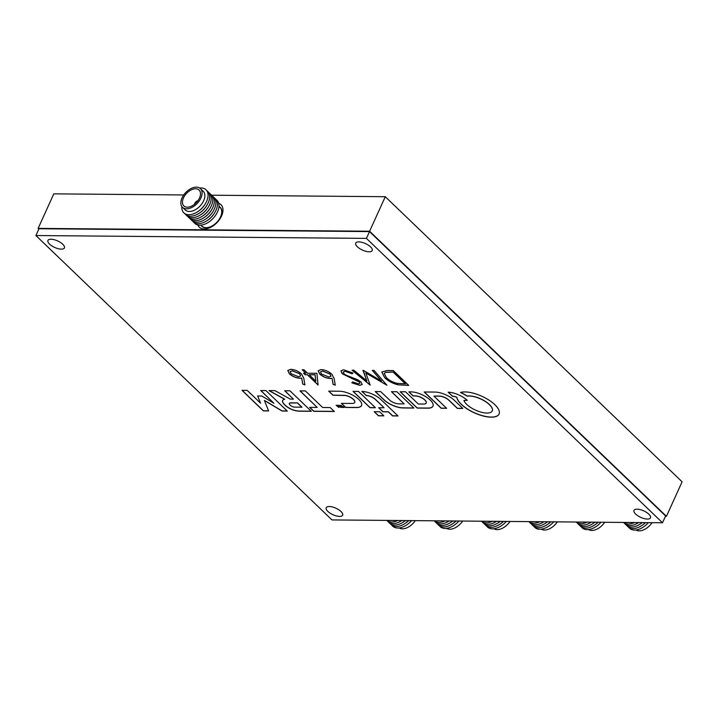 <?xml version="1.0" encoding="UTF-8"?>
<svg xmlns="http://www.w3.org/2000/svg" width="718" height="718" viewBox="0 0 718 718"><rect width="100%" height="100%" fill="white"/><g stroke="black" fill="none" stroke-linecap="round" stroke-linejoin="round"><path stroke-width="1.08" d="M197.899 224.967A15.608 9.54 -46.2 0 0 208.633 228.189A15.608 9.54 -46.2 0 0 221.539 216.037A15.608 9.54 -46.2 0 0 222.347 213.91A15.608 9.54 -46.2 0 0 218.694 203.311M665.433 516.323L666.439 516.332L682.1 481.805L385.288 196.705L211.577 195.206M666.439 516.332L369.617 231.232L385.288 196.705M183.718 194.964L53.805 193.851L38.135 228.387L38.844 229.06M369.617 231.232L38.135 228.387M182.498 207.322L185.271 209.979A12.951 7.916 -46.2 0 0 203.679 200.726A12.951 7.916 -46.2 0 0 203.212 191.302L200.439 188.637A12.951 7.916 -46.2 0 0 182.04 197.899A12.951 7.916 -46.2 0 0 182.498 207.322A12.951 7.916 -46.2 0 0 200.905 198.06A12.951 7.916 -46.2 0 0 200.439 188.637M181.851 206.56A15.993 9.783 -46.2 0 0 191.383 214.449A15.993 9.783 -46.2 0 0 206.604 201.435A15.993 9.783 -46.2 0 0 199.658 188.026M198.087 211.442A13.786 8.428 -46.2 0 0 205.186 204.056M184.723 213.542A15.993 9.783 -46.2 0 0 196.355 214.808A15.993 9.783 -46.2 0 0 208.166 202.925A15.993 9.783 -46.2 0 0 206.748 190.611M199.649 212.941A13.786 8.428 -46.2 0 0 206.748 205.545M186.285 215.041A15.993 9.783 -46.2 0 0 197.917 216.306A15.993 9.783 -46.2 0 0 209.728 204.424A15.993 9.783 -46.2 0 0 208.31 192.11M201.211 214.44A13.786 8.428 -46.2 0 0 208.31 207.044M187.838 216.54A15.993 9.783 -46.2 0 0 199.478 217.805A15.993 9.783 -46.2 0 0 211.28 205.922A15.993 9.783 -46.2 0 0 209.862 193.609M202.763 215.938A13.786 8.428 -46.2 0 0 209.862 208.543M189.399 218.03A15.993 9.783 -46.2 0 0 201.031 219.304A15.993 9.783 -46.2 0 0 212.842 207.421A15.993 9.783 -46.2 0 0 211.424 195.108M204.325 217.428A13.786 8.428 -46.2 0 0 211.424 210.042M190.961 219.528A15.993 9.783 -46.2 0 0 202.593 220.794A15.993 9.783 -46.2 0 0 214.395 208.911A15.993 9.783 -46.2 0 0 212.986 196.597M205.878 218.927A13.786 8.428 -46.2 0 0 212.986 211.541M192.514 221.027A15.993 9.783 -46.2 0 0 204.145 222.293A15.993 9.783 -46.2 0 0 215.956 210.41A15.993 9.783 -46.2 0 0 214.538 198.096M207.439 220.426A13.786 8.428 -46.2 0 0 214.538 213.031M194.075 222.526A15.993 9.783 -46.2 0 0 205.707 223.792A15.993 9.783 -46.2 0 0 217.518 211.909A15.993 9.783 -46.2 0 0 216.1 199.595M200.968 225.129L202.054 226.179A13.005 7.952 -46.2 0 0 220.534 216.881A13.005 7.952 -46.2 0 0 220.067 207.421L218.981 206.371M201.058 225.219A13.202 8.069 -46.2 0 0 201.92 226.314A13.202 8.069 -46.2 0 0 220.668 216.881A13.202 8.069 -46.2 0 0 220.202 207.278A13.202 8.069 -46.2 0 0 219.071 206.461M199.478 198.051A11.003 6.722 -46.2 0 0 199.092 190.046A11.003 6.722 -46.2 0 0 183.458 197.908A11.003 6.722 -46.2 0 0 183.853 205.913A11.003 6.722 -46.2 0 0 199.478 198.051M197.926 200.717A3.249 1.992 -46.2 0 0 194.461 204.325M197.253 201.596A2.342 1.427 -46.2 0 0 195.314 203.616M415.291 520.64A12.951 7.916 133.8 0 1 399.109 527.936M411.602 520.613A15.993 9.783 133.8 0 1 392.019 525.352M408.757 520.586A13.786 8.428 133.8 0 1 405.383 523.251M408.632 520.586A15.993 9.783 133.8 0 1 390.466 523.853M405.517 520.559A13.786 8.428 133.8 0 1 403.83 521.753M405.428 520.559A15.993 9.783 133.8 0 1 388.905 522.354M401.865 520.532A15.993 9.783 133.8 0 1 387.343 520.855M397.718 520.496A15.993 9.783 133.8 0 1 386.733 520.397M391.427 520.442A15.993 9.783 133.8 0 1 388.573 520.415M462.643 521.053A12.951 7.916 133.8 0 1 446.47 528.34M458.955 521.017A15.993 9.783 133.8 0 1 439.371 525.755M456.109 520.999A13.786 8.428 133.8 0 1 452.744 523.655M455.993 520.99A15.993 9.783 133.8 0 1 437.818 524.257M452.87 520.963A13.786 8.428 133.8 0 1 451.182 522.157M452.78 520.963A15.993 9.783 133.8 0 1 436.257 522.767M449.217 520.936A15.993 9.783 133.8 0 1 434.704 521.268M445.07 520.9A15.993 9.783 133.8 0 1 434.094 520.801M438.779 520.846A15.993 9.783 133.8 0 1 435.925 520.819M557.347 521.869A12.951 7.916 133.8 0 1 541.175 529.157M553.668 521.833A15.993 9.783 133.8 0 1 534.084 526.572M550.823 521.806A13.786 8.428 133.8 0 1 547.448 524.472M550.697 521.806A15.993 9.783 133.8 0 1 532.523 525.073M547.574 521.78A13.786 8.428 133.8 0 1 545.886 522.973M547.484 521.78A15.993 9.783 133.8 0 1 530.97 523.575M543.93 521.753A15.993 9.783 133.8 0 1 529.408 522.085M539.774 521.717A15.993 9.783 133.8 0 1 528.798 521.618M533.492 521.663A15.993 9.783 133.8 0 1 530.629 521.636M509.995 521.456A12.951 7.916 133.8 0 1 493.822 528.753M506.307 521.43A15.993 9.783 133.8 0 1 486.732 526.159M503.471 521.403A13.786 8.428 133.8 0 1 500.096 524.068M503.345 521.403A15.993 9.783 133.8 0 1 485.171 524.67M500.222 521.376A13.786 8.428 133.8 0 1 498.534 522.569M500.132 521.376A15.993 9.783 133.8 0 1 483.609 523.171M496.578 521.34A15.993 9.783 133.8 0 1 482.056 521.672M492.422 521.304A15.993 9.783 133.8 0 1 481.446 521.214M486.131 521.25A15.993 9.783 133.8 0 1 483.277 521.232M604.709 522.273A12.951 7.916 133.8 0 1 588.527 529.561M601.02 522.237A15.993 9.783 133.8 0 1 581.436 526.976M598.175 522.219A13.786 8.428 133.8 0 1 594.8 524.876M598.049 522.219A15.993 9.783 133.8 0 1 579.884 525.486M594.935 522.192A13.786 8.428 133.8 0 1 593.247 523.386M594.845 522.192A15.993 9.783 133.8 0 1 578.322 523.987M591.282 522.157A15.993 9.783 133.8 0 1 576.76 522.489M587.136 522.121A15.993 9.783 133.8 0 1 576.15 522.031M580.844 522.067A15.993 9.783 133.8 0 1 577.99 522.04M652.061 522.677A12.951 7.916 133.8 0 1 635.888 529.974M648.372 522.65A15.993 9.783 133.8 0 1 628.788 527.389M645.527 522.623A13.786 8.428 133.8 0 1 642.161 525.289M645.41 522.623A15.993 9.783 133.8 0 1 627.236 525.89M642.287 522.596A13.786 8.428 133.8 0 1 640.6 523.79M642.197 522.596A15.993 9.783 133.8 0 1 625.674 524.391M638.634 522.569A15.993 9.783 133.8 0 1 624.121 522.892M634.488 522.533A15.993 9.783 133.8 0 1 623.511 522.435M628.196 522.48A15.993 9.783 133.8 0 1 625.342 522.453M270.641 390.601L270.641 390.601A87.327 34.545 -155.6 0 0 269.726 390.601A323.827 128.109 -155.6 0 0 269.017 390.601L271.341 391.92A1068.725 422.794 -155.6 0 0 273.872 393.32A2086.355 825.386 -155.6 0 0 276.87 394.981A4996.149 1976.537 24.4 0 1 279.858 396.632A2527.683 999.986 24.4 0 1 282.389 398.023L284.454 399.343A41.913 16.577 -155.6 0 0 284.059 399.477A25.588 10.124 -155.6 0 0 283.664 399.63A8.32 3.294 -155.6 0 0 283.395 399.755A9.163 3.626 -155.6 0 0 282.865 400.177A9.729 3.85 -155.6 0 0 282.623 400.554A9.729 3.85 -155.6 0 0 282.551 400.734A9.801 3.877 -155.6 0 0 282.488 401.389A9.478 3.752 -155.6 0 0 282.659 402.125A9.271 3.671 -155.6 0 0 283.08 402.933A12.897 5.107 -155.6 0 0 283.772 403.866A14.073 5.573 -155.6 0 0 284.687 404.853A14.62 5.789 -155.6 0 0 285.782 405.858A12.305 4.873 -155.6 0 0 288.582 407.887A8.993 3.554 -155.6 0 0 291.679 409.475A9.469 3.743 -155.6 0 0 294.99 410.57A14.539 5.753 -155.6 0 0 298.374 411.136A6.435 2.549 -155.6 0 0 298.85 411.154A459.385 181.744 -155.6 0 0 300.393 411.181A432.469 171.09 -155.6 0 0 302.422 411.208A1379.063 545.572 -155.6 0 0 305.141 411.234L311.307 411.288L289.928 390.78L284.705 390.736L293.42 399.145L290.269 399.109L274.976 390.655L271.969 390.619A371.161 146.831 -155.6 0 0 270.641 390.601M264.565 400.447L267.141 402.125A3448.778 1364.38 24.4 0 1 269.977 403.821A6659.037 2634.396 24.4 0 1 273.316 405.814L281.994 411.019L287.272 411.082L265.902 390.556L260.724 390.529L273.908 403.256L261.81 396.013L257.627 395.95L260.553 403.184L247.207 390.395L242.029 390.368L263.344 410.875L268.622 410.92L266.513 405.715A2138.94 846.19 24.4 0 1 265.534 403.283A386.607 152.952 24.4 0 1 264.924 401.739A1816.971 718.817 24.4 0 1 264.466 400.563L267.195 402.017A3448.778 1364.38 24.4 0 1 270.022 403.713A6659.037 2634.396 24.4 0 1 273.361 405.706L282.048 410.911L287.155 410.974M410.184 391.849A27.239 10.779 -155.6 0 0 409.834 391.849L408.856 391.849L413.065 395.923L414.528 395.959A63.552 25.139 24.4 0 1 415.192 395.977A25.57 10.115 24.4 0 1 415.731 396.004A16.864 6.668 24.4 0 1 416.153 396.031A2.657 1.05 24.4 0 1 416.422 396.067A8.194 3.24 24.4 0 1 418.217 396.462A7.252 2.872 24.4 0 1 420.039 397.09A7.153 2.827 24.4 0 1 421.807 397.925A7.727 3.06 24.4 0 1 423.44 398.93A4.927 1.948 24.4 0 1 423.97 399.325A10.914 4.317 24.4 0 1 424.544 399.818A11.048 4.371 24.4 0 1 425.065 400.312A5.582 2.208 24.4 0 1 425.451 400.725A7.216 2.854 24.4 0 1 426.133 401.838A7.261 2.872 24.4 0 1 426.259 402.789A7.476 2.953 24.4 0 1 426.178 403.049A7.476 2.953 24.4 0 1 425.801 403.516A8.095 3.204 24.4 0 1 424.796 403.965A3.599 1.427 24.4 0 1 424.482 404.019A8.903 3.527 24.4 0 1 424.042 404.037A36.663 14.504 24.4 0 1 423.261 404.046A885.581 350.348 24.4 0 1 421.367 404.046L418.307 404.037L405.562 391.795L400.159 391.777L417.122 408.066L422.785 408.12A949.061 375.46 -155.6 0 0 424.984 408.138A571.573 226.125 -155.6 0 0 426.923 408.147A1023.042 404.728 -155.6 0 0 428.556 408.156A6.058 2.396 -155.6 0 0 428.915 408.147A14.692 5.807 -155.6 0 0 431.778 407.411A15.096 5.968 -155.6 0 0 432.981 406.155A15.096 5.968 -155.6 0 0 433.125 405.751A15.006 5.941 -155.6 0 0 432.792 403.399A14.396 5.699 -155.6 0 0 430.827 400.653A15.482 6.13 -155.6 0 0 428.305 398.436A14.746 5.834 -155.6 0 0 425.182 396.354A14.656 5.798 -155.6 0 0 421.654 394.55A15.114 5.977 -155.6 0 0 417.93 393.132A14.656 5.798 -155.6 0 0 415.839 392.54A13.857 5.484 -155.6 0 0 413.864 392.136A16.101 6.372 -155.6 0 0 411.908 391.911A27.239 10.779 -155.6 0 0 410.184 391.849M338.241 405.697L338.205 405.796A193.474 76.539 24.4 0 1 338.573 406.038A34.32 13.579 24.4 0 1 338.968 406.298A66.837 26.44 24.4 0 1 339.434 406.603L341.005 407.429A4.838 1.912 -155.6 0 0 341.176 407.429L341.31 407.339A137.829 54.523 -155.6 0 0 340.996 407.034A52.369 20.714 -155.6 0 0 340.637 406.684A93.232 36.887 -155.6 0 0 340.206 406.28L339.102 405.239L340.054 406.684L337.361 405.194L338.232 406.72L336.096 405.212L338.734 407.402A1.804 0.718 -155.6 0 0 338.986 407.402L339.049 407.339A1.301 0.512 -155.6 0 0 338.986 407.187A212.322 83.997 -155.6 0 0 338.573 406.469A46.67 18.462 24.4 0 1 338.42 406.217A24.026 9.505 24.4 0 1 338.295 405.993A113.3 44.821 24.4 0 1 338.196 405.805L338.277 405.697A193.474 76.539 24.4 0 1 338.627 405.93A34.32 13.579 24.4 0 1 339.022 406.191A66.837 26.44 24.4 0 1 339.488 406.496L341.059 407.312A4.838 1.912 -155.6 0 0 341.229 407.321L341.292 407.321M464.995 391.938A24.986 9.89 -155.6 0 0 464.851 391.938A25.399 10.043 -155.6 0 0 463.182 391.992A22.177 8.778 -155.6 0 0 461.71 392.172A12.592 4.981 -155.6 0 0 461.441 392.225A51.947 20.553 -155.6 0 0 461.055 392.315A56.946 22.527 -155.6 0 0 460.696 392.405A5.87 2.325 -155.6 0 0 460.498 392.468A2.127 0.844 -155.6 0 0 460.678 392.584A3.428 1.355 -155.6 0 0 460.929 392.71A13.121 5.188 -155.6 0 0 461.279 392.881A17.483 6.92 24.4 0 1 462.589 393.536A27.329 10.815 24.4 0 1 464.025 394.308A27.167 10.752 24.4 0 1 465.417 395.097A16.738 6.624 24.4 0 1 466.601 395.824A16.29 6.444 -155.6 0 0 466.79 395.941A10.115 4.003 -155.6 0 0 466.96 396.04A15.051 5.95 -155.6 0 0 467.095 396.13L467.176 396.156A5.995 2.369 -155.6 0 0 467.301 396.156A4.146 1.642 -155.6 0 0 467.436 396.139A7.306 2.89 -155.6 0 0 467.589 396.121A5.116 2.019 24.4 0 1 467.804 396.103A22.94 9.074 24.4 0 1 468.118 396.076A25.615 10.133 24.4 0 1 468.486 396.058A21.845 8.643 24.4 0 1 468.836 396.049A15.76 6.238 24.4 0 1 469.312 396.04A15.76 6.238 24.4 0 1 470.236 396.076A14.593 5.771 24.4 0 1 471.726 396.237A14.746 5.834 24.4 0 1 473.324 396.515A16.541 6.543 24.4 0 1 475.038 396.928A17.77 7.027 24.4 0 1 476.196 397.26A13.48 5.331 24.4 0 1 477.29 397.619A13.525 5.349 24.4 0 1 478.394 398.023A17.995 7.117 24.4 0 1 479.57 398.499A15.913 6.3 24.4 0 1 481.94 399.576A15.258 6.04 24.4 0 1 484.183 400.788A15.32 6.058 24.4 0 1 486.257 402.107A16.209 6.408 24.4 0 1 488.132 403.516A10.761 4.254 24.4 0 1 488.868 404.153A22.985 9.092 24.4 0 1 489.667 404.925A22.832 9.038 24.4 0 1 490.412 405.688A9.935 3.931 24.4 0 1 490.924 406.307A16.9 6.686 24.4 0 1 491.74 407.528A15.518 6.139 24.4 0 1 492.252 408.668A15.266 6.04 24.4 0 1 492.458 409.709A15.679 6.202 24.4 0 1 492.36 410.642A15.554 6.157 24.4 0 1 492.243 410.965A15.554 6.157 24.4 0 1 491.498 411.917A15.446 6.112 24.4 0 1 489.82 412.733A15.518 6.139 24.4 0 1 487.414 413.056A15.85 6.274 24.4 0 1 484.426 412.859A14.961 5.923 24.4 0 1 481.796 412.338A15.706 6.211 24.4 0 1 478.987 411.513A15.859 6.274 24.4 0 1 476.133 410.4A15.661 6.193 24.4 0 1 473.359 409.072A11.102 4.389 24.4 0 1 472.597 408.65A19.853 7.853 24.4 0 1 471.726 408.138A20.337 8.042 24.4 0 1 470.873 407.609A13.301 5.259 24.4 0 1 470.128 407.124A15.392 6.085 24.4 0 1 468.028 405.562A15.518 6.139 24.4 0 1 466.278 403.956A15.581 6.166 24.4 0 1 464.95 402.376A15.661 6.193 24.4 0 1 464.088 400.859L463.909 400.438L467.068 400.195A6.39 2.531 -155.6 0 0 466.7 399.854A20.068 7.934 -155.6 0 0 466.161 399.405A21.154 8.374 -155.6 0 0 465.569 398.93A12.718 5.035 -155.6 0 0 465.022 398.517A15.159 5.995 -155.6 0 0 462.491 396.848A14.755 5.843 -155.6 0 0 459.691 395.34A14.737 5.834 -155.6 0 0 456.738 394.083A15.069 5.959 -155.6 0 0 453.767 393.105A15.742 6.229 -155.6 0 0 452.376 392.746A13.768 5.448 -155.6 0 0 451.075 392.486A14.611 5.78 -155.6 0 0 449.8 392.306A20.382 8.06 -155.6 0 0 448.481 392.19L452.43 396.291A19 7.521 -155.6 0 0 452.546 396.3L452.726 396.318A149.075 58.975 -155.6 0 0 452.941 396.336A151.767 60.043 -155.6 0 0 453.157 396.354A5.798 2.298 24.4 0 1 453.911 396.462A8.472 3.348 24.4 0 1 454.781 396.65A8.23 3.258 24.4 0 1 455.67 396.901A4.775 1.894 24.4 0 1 456.46 397.171L456.881 397.601A22.644 8.957 -155.6 0 0 457.734 399.908A23.129 9.146 -155.6 0 0 459.457 402.421A23.191 9.172 -155.6 0 0 461.988 405.024A22.949 9.083 -155.6 0 0 465.192 407.6A21.854 8.643 -155.6 0 0 467.023 408.856A23.936 9.469 -155.6 0 0 469.016 410.095A24.098 9.531 -155.6 0 0 471.125 411.27A22.599 8.939 -155.6 0 0 473.27 412.356A16.065 6.354 -155.6 0 0 474.221 412.796A34.231 13.543 -155.6 0 0 475.37 413.299A34.168 13.516 -155.6 0 0 476.528 413.783A15.697 6.211 -155.6 0 0 477.488 414.169A23.927 9.469 -155.6 0 0 480.593 415.255A22.886 9.056 -155.6 0 0 483.609 416.108A22.788 9.011 -155.6 0 0 486.499 416.718A23.443 9.28 -155.6 0 0 489.245 417.077A13.4 5.304 -155.6 0 0 490.107 417.131A46.41 18.363 -155.6 0 0 491.247 417.158A46.419 18.363 -155.6 0 0 492.36 417.149A12.834 5.08 -155.6 0 0 493.113 417.113A23.622 9.343 -155.6 0 0 495.366 416.727A22.752 9.002 -155.6 0 0 497.143 416.027A22.707 8.984 -155.6 0 0 498.418 415.031A23.407 9.262 -155.6 0 0 499.046 414.071A23.407 9.262 -155.6 0 0 499.181 413.756A23.559 9.325 -155.6 0 0 499.387 412.123A22.868 9.047 -155.6 0 0 498.956 410.283A22.77 9.011 -155.6 0 0 497.906 408.273A23.102 9.137 -155.6 0 0 496.264 406.146A15.338 6.067 -155.6 0 0 495.671 405.499A38.646 15.293 -155.6 0 0 494.846 404.692A38.539 15.249 -155.6 0 0 493.984 403.884A14.557 5.762 -155.6 0 0 493.266 403.256A23.631 9.352 -155.6 0 0 490.538 401.165A22.563 8.93 -155.6 0 0 487.486 399.19A22.563 8.93 -155.6 0 0 484.165 397.368A23.622 9.343 -155.6 0 0 480.647 395.726A24.995 9.89 -155.6 0 0 478.87 395.008A21.863 8.652 -155.6 0 0 477.156 394.37A21.648 8.562 -155.6 0 0 475.451 393.805A23.891 9.451 -155.6 0 0 473.718 393.293A27.679 10.949 -155.6 0 0 472.3 392.925A20.903 8.266 -155.6 0 0 471.008 392.629A20.526 8.122 -155.6 0 0 469.751 392.396A25.597 10.124 -155.6 0 0 468.459 392.19A20.31 8.033 -155.6 0 0 466.646 392.001A24.986 9.89 -155.6 0 0 464.995 391.938M460.633 392.423A2.127 0.844 -155.6 0 0 460.723 392.477A3.428 1.355 -155.6 0 0 460.974 392.602A13.121 5.188 -155.6 0 0 461.333 392.773A17.483 6.92 24.4 0 1 462.643 393.428A27.329 10.815 24.4 0 1 464.07 394.191A27.167 10.752 24.4 0 1 465.461 394.99A16.738 6.624 24.4 0 1 466.655 395.717A16.29 6.444 -155.6 0 0 466.844 395.833A10.115 4.003 -155.6 0 0 467.005 395.932A15.051 5.95 -155.6 0 0 467.149 396.022L467.23 396.049A5.995 2.369 -155.6 0 0 467.346 396.049A4.146 1.642 -155.6 0 0 467.49 396.031A7.306 2.89 -155.6 0 0 467.642 396.013A5.116 2.019 24.4 0 1 467.849 395.995A22.94 9.074 24.4 0 1 468.172 395.968A25.615 10.133 24.4 0 1 468.531 395.95A21.845 8.643 24.4 0 1 468.89 395.941A15.76 6.238 24.4 0 1 469.357 395.932A15.76 6.238 24.4 0 1 470.29 395.968A14.593 5.771 24.4 0 1 471.78 396.13A14.746 5.834 24.4 0 1 473.377 396.408A16.541 6.543 24.4 0 1 475.092 396.821A17.77 7.027 24.4 0 1 476.249 397.153A13.48 5.331 24.4 0 1 477.344 397.512A13.525 5.349 24.4 0 1 478.439 397.916A17.995 7.117 24.4 0 1 479.624 398.391A15.913 6.3 24.4 0 1 481.993 399.468A15.258 6.04 24.4 0 1 484.228 400.68A15.32 6.058 24.4 0 1 486.301 401.999A16.209 6.408 24.4 0 1 488.177 403.399A10.761 4.254 24.4 0 1 488.913 404.046A22.985 9.092 24.4 0 1 489.721 404.817A22.832 9.038 24.4 0 1 490.457 405.58A9.935 3.931 24.4 0 1 490.977 406.2A16.9 6.686 24.4 0 1 491.794 407.42A15.518 6.139 24.4 0 1 492.306 408.56A15.266 6.04 24.4 0 1 492.512 409.601A15.679 6.202 24.4 0 1 492.413 410.534A15.554 6.157 24.4 0 1 492.288 410.858A15.554 6.157 24.4 0 1 492.261 410.911M61.326 249.146A9.038 3.572 -155.6 0 0 64.396 247.925A9.038 3.572 -155.6 0 0 60.483 242.478A9.038 3.572 -155.6 0 0 51.014 239.238A9.038 3.572 -155.6 0 0 47.935 240.458A9.038 3.572 -155.6 0 0 51.858 245.906A9.038 3.572 -155.6 0 0 61.326 249.146M647.394 519.069A9.038 3.572 -155.6 0 0 650.472 517.857A9.038 3.572 -155.6 0 0 646.55 512.41A9.038 3.572 -155.6 0 0 637.081 509.17A9.038 3.572 -155.6 0 0 634.003 510.39A9.038 3.572 -155.6 0 0 637.925 515.829A9.038 3.572 -155.6 0 0 647.394 519.069M339.596 516.421A9.038 3.572 -155.6 0 0 342.666 515.201A9.038 3.572 -155.6 0 0 338.743 509.762A9.038 3.572 -155.6 0 0 329.275 506.513A9.038 3.572 -155.6 0 0 326.205 507.734A9.038 3.572 -155.6 0 0 330.118 513.182A9.038 3.572 -155.6 0 0 339.596 516.421M369.133 251.794A9.038 3.572 -155.6 0 0 372.202 250.573A9.038 3.572 -155.6 0 0 368.289 245.125A9.038 3.572 -155.6 0 0 358.812 241.885A9.038 3.572 -155.6 0 0 355.742 243.106A9.038 3.572 -155.6 0 0 359.655 248.554A9.038 3.572 -155.6 0 0 369.133 251.794M462.796 408.452L458.362 404.162A5052.71 1998.912 -155.6 0 0 454.234 400.204A12.52 4.954 -155.6 0 0 453.489 399.54A15.15 5.995 -155.6 0 0 449.791 396.892A14.737 5.834 -155.6 0 0 445.429 394.64A14.863 5.879 -155.6 0 0 440.834 392.997A15.643 6.193 -155.6 0 0 436.472 392.145A5.259 2.082 -155.6 0 0 435.979 392.109A155.573 61.551 -155.6 0 0 434.785 392.082A262.106 103.688 -155.6 0 0 432.99 392.055A1790.001 708.145 -155.6 0 0 430.055 392.028L424.194 391.983L441.157 408.273L446.614 408.318L433.923 396.103L436.975 396.148A617.929 244.461 24.4 0 1 438.68 396.174A50.17 19.844 24.4 0 1 439.569 396.201A16.379 6.48 24.4 0 1 440.125 396.228A3.312 1.31 24.4 0 1 440.52 396.273A7.593 3.007 24.4 0 1 442.315 396.677A7.736 3.06 24.4 0 1 444.209 397.35A7.539 2.98 24.4 0 1 446.031 398.221A6.794 2.692 24.4 0 1 447.619 399.226A5.852 2.316 24.4 0 1 448.247 399.72A19.377 7.665 24.4 0 1 449.001 400.393A78.576 31.089 24.4 0 1 450.222 401.541A1789.732 708.038 24.4 0 1 453.049 404.252L457.411 408.434L460.094 408.461A269.079 106.452 -155.6 0 0 461.127 408.461A139.795 55.304 -155.6 0 0 461.997 408.47A1014.552 401.371 -155.6 0 0 462.769 408.461L462.796 408.452M399.262 403.857A101.983 40.343 24.4 0 1 398.472 403.83A5.188 2.055 24.4 0 1 398.104 403.812A7.629 3.016 24.4 0 1 396.228 403.48A7.252 2.872 24.4 0 1 394.236 402.834A7.342 2.899 24.4 0 1 392.252 401.918A7.979 3.159 24.4 0 1 390.43 400.806L380.666 391.606L375.218 391.534L380.037 396.148A2916.758 1153.907 -155.6 0 0 383.565 399.513A44.381 17.555 -155.6 0 0 384.668 400.545A9.208 3.644 -155.6 0 0 385.431 401.191A13.75 5.439 -155.6 0 0 386.374 401.892A14.692 5.807 -155.6 0 0 389.686 403.947A15.15 5.995 -155.6 0 0 393.383 405.697A15.096 5.968 -155.6 0 0 397.162 407.016A14.441 5.717 -155.6 0 0 400.707 407.77A11.766 4.649 -155.6 0 0 401.703 407.878A24.511 9.693 -155.6 0 0 402.834 407.941A85.316 33.755 -155.6 0 0 404.593 407.977A1449.777 573.547 -155.6 0 0 408.327 408.012L413.882 408.057L396.874 391.723L391.418 391.678L404.153 403.911L401.407 403.884A215.221 85.146 24.4 0 1 400.258 403.875A113.462 44.884 24.4 0 1 399.262 403.857M375.379 407.68L372.884 405.257A3081.441 1219.056 -155.6 0 0 370.147 402.627A6012.855 2378.761 -155.6 0 0 366.907 399.522L358.453 391.418L353.005 391.346L370.012 407.68L372.714 407.707A433.753 171.602 -155.6 0 0 374.087 407.716A48.896 19.341 -155.6 0 0 374.85 407.716A64.324 25.444 -155.6 0 0 375.361 407.707L375.379 407.662M357.483 407.528A13.795 5.457 -155.6 0 0 359.153 407.259A15.275 6.04 -155.6 0 0 360.463 406.711A15.455 6.112 -155.6 0 0 361.342 405.894A14.62 5.789 -155.6 0 0 361.549 405.526A14.62 5.789 -155.6 0 0 361.737 404.853A14.082 5.573 -155.6 0 0 361.728 404.046A15.958 6.309 -155.6 0 0 361.486 403.13A15.814 6.256 -155.6 0 0 361.019 402.161A13.409 5.304 -155.6 0 0 360.373 401.183A16.173 6.399 -155.6 0 0 359.978 400.689A11.973 4.739 -155.6 0 0 359.574 400.24A12.933 5.116 -155.6 0 0 359.108 399.764A22.195 8.778 -155.6 0 0 358.533 399.217A17.115 6.776 -155.6 0 0 357.492 398.31A13.202 5.223 -155.6 0 0 356.415 397.476A13.095 5.179 -155.6 0 0 355.231 396.659A16.496 6.525 -155.6 0 0 353.893 395.833A17.519 6.929 -155.6 0 0 352.888 395.268A11.38 4.496 -155.6 0 0 351.964 394.774A12.125 4.802 -155.6 0 0 350.985 394.299A22.518 8.912 -155.6 0 0 349.828 393.787A15.563 6.157 -155.6 0 0 347.324 392.8A14.064 5.564 -155.6 0 0 344.9 392.055A14.189 5.618 -155.6 0 0 342.576 391.543A16.173 6.399 -155.6 0 0 340.35 391.283A10.806 4.272 -155.6 0 0 339.802 391.256A454.593 179.841 -155.6 0 0 338.286 391.229A426.178 168.595 -155.6 0 0 336.392 391.211A888.749 351.596 -155.6 0 0 334.13 391.184L328.682 391.139L332.955 395.241L345.205 395.483A8.589 3.402 24.4 0 1 346.991 395.905A7.081 2.8 24.4 0 1 348.751 396.533A6.974 2.755 24.4 0 1 350.447 397.359A8.078 3.195 24.4 0 1 352.044 398.355A5.385 2.127 24.4 0 1 352.556 398.741A9.684 3.832 24.4 0 1 353.094 399.19A9.693 3.832 24.4 0 1 353.588 399.648A5.421 2.145 24.4 0 1 353.947 400.043A7.458 2.953 24.4 0 1 354.71 401.29A7.395 2.926 24.4 0 1 354.764 402.331A7.404 2.926 24.4 0 1 354.719 402.439A7.404 2.926 24.4 0 1 354.109 403.067A7.467 2.953 24.4 0 1 352.816 403.417A5.502 2.172 24.4 0 1 352.421 403.435A325.532 128.782 24.4 0 1 351.093 403.444A331.106 130.99 24.4 0 1 349.316 403.435A1108.027 438.348 24.4 0 1 346.884 403.417L341.418 403.372L345.69 407.474L351.326 407.519A939.997 371.87 -155.6 0 0 353.516 407.528A575.522 227.687 -155.6 0 0 355.455 407.537A954.204 377.497 -155.6 0 0 357.088 407.537A7.252 2.872 -155.6 0 0 357.483 407.528L357.528 407.42A13.795 5.457 -155.6 0 0 359.197 407.151A15.275 6.04 -155.6 0 0 360.508 406.594A15.455 6.112 -155.6 0 0 361.396 405.787A14.62 5.789 -155.6 0 0 361.576 405.473M343.635 369.77L353.014 373.064L352.134 373.8L345.223 371.287L343.213 372.023L343.976 373.773L346.202 375.236L357.555 379.678L361.019 381.949L362.186 384.462L359.763 385.378L351.892 382.82L352.538 381.922L358.372 383.852L359.897 383.322L359.305 382.003L342.181 373.737L340.933 370.811L343.635 369.77M316.916 373.306L318.074 385.019L307.376 374.733L305.096 374.715L303.517 373.198L305.787 373.216L302.224 369.788L303.992 369.806L307.564 373.225L316.916 373.306M383.834 415.839L383.843 415.803A1014.552 401.371 -155.6 0 0 383.241 415.21A139.795 55.304 -155.6 0 0 382.568 414.555A269.079 106.452 -155.6 0 0 381.761 413.774L379.651 411.746L374.195 411.701L378.467 415.812L381.159 415.83A269.079 106.452 -155.6 0 0 382.191 415.839A139.795 55.304 -155.6 0 0 383.062 415.839A1014.552 401.371 -155.6 0 0 383.834 415.839L383.852 415.803M382.802 401.362A135.801 53.724 -155.6 0 0 380.854 399.522A21.603 8.544 -155.6 0 0 379.696 398.508A11.3 4.47 -155.6 0 0 378.601 397.655A15.311 6.058 -155.6 0 0 377.013 396.578A13.974 5.529 -155.6 0 0 375.334 395.582A14.207 5.618 -155.6 0 0 373.539 394.658A16.469 6.516 -155.6 0 0 371.619 393.796A15.473 6.121 -155.6 0 0 369.151 392.854A13.884 5.493 -155.6 0 0 366.772 392.154A14.423 5.708 -155.6 0 0 364.475 391.687A18.165 7.189 -155.6 0 0 362.213 391.445L366.171 395.546A4.703 1.858 -155.6 0 0 366.279 395.555A20.714 8.194 -155.6 0 0 366.431 395.573A23.066 9.128 -155.6 0 0 366.593 395.582A19.413 7.683 -155.6 0 0 366.754 395.6A5.735 2.271 24.4 0 1 367.858 395.762A8.006 3.168 24.4 0 1 369.151 396.085A8.176 3.231 24.4 0 1 370.497 396.542A6.417 2.54 24.4 0 1 371.753 397.081A5.888 2.333 24.4 0 1 372.4 397.413A11.003 4.353 24.4 0 1 373.127 397.826A11.03 4.362 24.4 0 1 373.827 398.248A5.995 2.369 24.4 0 1 374.392 398.634A3.195 1.265 24.4 0 1 374.814 398.966A16.99 6.722 24.4 0 1 375.397 399.477A94.229 37.273 24.4 0 1 376.42 400.447A4754.551 1880.954 24.4 0 1 379.472 403.363L384.058 407.761L378.655 407.716L382.936 411.818L388.33 411.872L392.566 415.91L398.014 415.973L389.246 407.555A9703.339 3838.751 -155.6 0 0 382.802 401.362M387.173 370.515L393.284 370.569L408.748 385.422L397.943 384.794C392.531 383.403 388.097 381.034 384.633 377.668L381.796 372.014L387.173 370.515M662.508 522.767L366.431 238.385L35.9 235.54L331.976 519.931L662.508 522.767L665.595 515.973L369.519 231.591L38.987 228.746L35.9 235.54M344.326 407.465L340.583 405.248L342.441 407.061L341.589 407.079L341.947 407.42L344.326 407.465M334.328 411.486L330.217 407.573L322.615 407.483L305.338 390.897L299.989 390.87L317.212 407.438L309.655 407.375L313.757 411.306L334.328 411.486M303.759 378.18L304.926 384.902L302.718 384.085L301.686 378.135L299.792 378.26C295.96 377.991 292.486 376.501 289.363 373.809L287.792 370.47L290.79 369.312C294.712 369.591 298.275 371.116 301.47 373.881L303.759 378.18M334.112 378.44L335.279 385.162L333.08 384.345L332.048 378.395L330.145 378.521C326.313 378.251 322.84 376.77 319.716 374.069L318.155 370.73L321.143 369.573C325.066 369.851 328.629 371.377 331.833 374.15L334.112 378.44M372.283 370.389L374.06 370.407L386.921 385.234L365.83 372.974L370.138 385.09L352.053 370.219L353.83 370.228L366.844 380.935L363.245 370.308L381.545 381.079L372.283 370.389M366.431 238.385L369.519 231.591M408.632 385.306L397.943 384.794M397.996 384.686C392.584 383.295 388.151 380.926 384.686 377.56L384.633 377.668M384.686 377.56L381.814 371.96M385.638 372.283L384.238 373.387L386.41 377.686C389.344 380.495 393.051 382.398 397.512 383.403L405.437 383.771L393.15 371.969L385.638 372.283L384.265 373.333M405.392 383.879L393.105 372.077L385.593 372.391M341.75 407.079L344.209 407.348M340.736 405.239L342.441 407.061M309.817 407.375L313.802 411.199L334.211 411.378M300.151 390.87L317.212 407.438M304.899 384.767L302.718 384.085M302.772 383.977L301.686 378.135M301.739 378.027L299.792 378.26M299.846 378.144C296.013 377.883 292.531 376.394 289.408 373.701L289.363 373.809M289.408 373.701L287.819 370.416M300.662 375.954L299.693 373.71L292.334 370.721L290.171 371.601M291.05 373.746L298.58 376.735L300.636 376.008L299.648 373.818L292.28 370.838L290.144 371.655L291.05 373.746M448.122 392.172L452.484 396.174A19 7.521 -155.6 0 0 452.591 396.192L452.78 396.21A149.075 58.975 -155.6 0 0 452.995 396.228A151.767 60.043 -155.6 0 0 453.202 396.246A5.798 2.298 24.4 0 1 453.955 396.354A8.472 3.348 24.4 0 1 454.835 396.542A8.23 3.258 24.4 0 1 455.715 396.785A4.775 1.894 24.4 0 1 456.504 397.063L456.926 397.494A22.644 8.957 -155.6 0 0 457.779 399.8A23.129 9.146 -155.6 0 0 459.511 402.313A23.191 9.172 -155.6 0 0 462.033 404.916A22.949 9.083 -155.6 0 0 465.237 407.492A21.854 8.643 -155.6 0 0 467.068 408.748A23.936 9.469 -155.6 0 0 469.069 409.987A24.098 9.531 -155.6 0 0 471.17 411.163A22.599 8.939 -155.6 0 0 473.324 412.249A16.065 6.354 -155.6 0 0 474.266 412.679A34.231 13.543 -155.6 0 0 475.424 413.191A34.168 13.516 -155.6 0 0 476.581 413.676A15.697 6.211 -155.6 0 0 477.542 414.062A23.927 9.469 -155.6 0 0 480.638 415.148A22.886 9.056 -155.6 0 0 483.654 416A22.788 9.011 -155.6 0 0 486.553 416.611A23.443 9.28 -155.6 0 0 489.29 416.97A13.4 5.304 -155.6 0 0 490.161 417.023A46.41 18.363 -155.6 0 0 491.3 417.05A46.419 18.363 -155.6 0 0 492.404 417.041A12.834 5.08 -155.6 0 0 493.167 417.005A23.622 9.343 -155.6 0 0 495.411 416.619A22.752 9.002 -155.6 0 0 497.197 415.919A22.707 8.984 -155.6 0 0 498.471 414.923A23.407 9.262 -155.6 0 0 499.073 414.017M463.909 400.438L467.247 400.357M378.826 407.716L382.981 411.71L388.384 411.755L392.62 415.803L397.898 415.866M361.863 391.427L366.225 395.438A4.703 1.858 -155.6 0 0 366.324 395.447A20.714 8.194 -155.6 0 0 366.476 395.465A23.066 9.128 -155.6 0 0 366.647 395.474A19.413 7.683 -155.6 0 0 366.808 395.492A5.735 2.271 24.4 0 1 367.903 395.645A8.006 3.168 24.4 0 1 369.196 395.977A8.176 3.231 24.4 0 1 370.542 396.435A6.417 2.54 24.4 0 1 371.807 396.973A5.888 2.333 24.4 0 1 372.445 397.305A11.003 4.353 24.4 0 1 373.172 397.718A11.03 4.362 24.4 0 1 373.881 398.14A5.995 2.369 24.4 0 1 374.446 398.526A3.195 1.265 24.4 0 1 374.868 398.849A16.99 6.722 24.4 0 1 375.442 399.37A94.229 37.273 24.4 0 1 376.465 400.339A4754.551 1880.954 24.4 0 1 379.517 403.256L384.058 407.761M374.356 411.701L378.521 415.704L381.204 415.722A269.079 106.452 -155.6 0 0 382.236 415.731A139.795 55.304 -155.6 0 0 383.107 415.731A1014.552 401.371 -155.6 0 0 383.771 415.731M318.128 384.911L307.376 374.733M307.421 374.625L305.096 374.715M305.15 374.608L303.678 373.198M302.386 369.788L305.787 373.216M315.857 381.204L315.076 374.697L309.144 374.751L315.857 381.204L315.031 374.805L309.144 374.751M335.252 385.027L333.08 384.345M333.125 384.238L332.048 378.395M332.093 378.287L330.145 378.521M330.199 378.413C326.367 378.144 322.885 376.654 319.761 373.961L319.716 374.069M319.761 373.961L318.182 370.676M331.016 376.214L330.056 373.97L322.687 370.991L320.524 371.87M321.404 374.006L328.934 376.995L330.989 376.268L330.002 374.078L322.633 371.098L320.497 371.924L321.404 374.006M352.969 373.037L352.134 373.8M352.179 373.692L345.223 371.287M345.268 371.179L343.24 371.969M362.204 384.399L359.763 385.378M359.808 385.27L351.937 382.712M359.915 383.268L359.305 382.003M359.359 381.895L356.011 380.073M356.065 379.966L351.82 378.565M351.874 378.458L342.181 373.737M342.235 373.629L340.96 370.757M386.715 385.117L365.83 372.974M370.183 384.983L352.242 370.219M362.94 370.308L366.844 380.935M372.427 370.389L381.545 381.079M336.257 405.212L338.779 407.294A1.804 0.718 -155.6 0 0 339.031 407.286L338.986 407.402M337.478 405.203L338.232 406.72M338.752 405.23L340.054 406.684M341.58 403.372L345.735 407.366L351.371 407.411A939.997 371.87 -155.6 0 0 353.57 407.42A575.522 227.687 -155.6 0 0 355.5 407.429A954.204 377.497 -155.6 0 0 357.142 407.429A7.252 2.872 -155.6 0 0 357.528 407.42M328.844 391.139L332.999 395.133L345.259 395.376A8.589 3.402 24.4 0 1 347.036 395.797A7.081 2.8 24.4 0 1 348.795 396.426A6.974 2.755 24.4 0 1 350.501 397.251A8.078 3.195 24.4 0 1 352.098 398.248A5.385 2.127 24.4 0 1 352.61 398.634A9.684 3.832 24.4 0 1 353.148 399.082A9.693 3.832 24.4 0 1 353.633 399.54A5.421 2.145 24.4 0 1 354.001 399.935A7.458 2.953 24.4 0 1 354.764 401.183A7.395 2.926 24.4 0 1 354.818 402.224A7.404 2.926 24.4 0 1 354.773 402.331A7.404 2.926 24.4 0 1 354.746 402.385M353.166 391.346L370.057 407.573L372.759 407.6A433.753 171.602 -155.6 0 0 374.132 407.609A48.896 19.341 -155.6 0 0 374.895 407.609A64.324 25.444 -155.6 0 0 375.317 407.6M391.579 391.678L404.153 403.911M375.379 391.543L380.082 396.04A2916.758 1153.907 -155.6 0 0 383.609 399.405A44.381 17.555 -155.6 0 0 384.713 400.438A9.208 3.644 -155.6 0 0 385.485 401.084A13.75 5.439 -155.6 0 0 386.428 401.784A14.692 5.807 -155.6 0 0 389.73 403.839A15.15 5.995 -155.6 0 0 393.437 405.589A15.096 5.968 -155.6 0 0 397.216 406.909A14.441 5.717 -155.6 0 0 400.761 407.662A11.766 4.649 -155.6 0 0 401.748 407.77A24.511 9.693 -155.6 0 0 402.888 407.833A85.316 33.755 -155.6 0 0 404.638 407.869A1449.777 573.547 -155.6 0 0 408.371 407.905L413.765 407.95M400.321 391.777L417.176 407.959L422.83 408.012A949.061 375.46 -155.6 0 0 425.038 408.03A571.573 226.125 -155.6 0 0 426.968 408.039A1023.042 404.728 -155.6 0 0 428.61 408.048A6.058 2.396 -155.6 0 0 428.969 408.03A14.692 5.807 -155.6 0 0 431.823 407.303A15.096 5.968 -155.6 0 0 433.008 406.101M409.018 391.849L413.11 395.815L414.573 395.851A63.552 25.139 24.4 0 1 415.246 395.869A25.57 10.115 24.4 0 1 415.776 395.896A16.864 6.668 24.4 0 1 416.198 395.923A2.657 1.05 24.4 0 1 416.476 395.959A8.194 3.24 24.4 0 1 418.262 396.345A7.252 2.872 24.4 0 1 420.093 396.982A7.153 2.827 24.4 0 1 421.861 397.817A7.727 3.06 24.4 0 1 423.494 398.822A4.927 1.948 24.4 0 1 424.015 399.217A10.914 4.317 24.4 0 1 424.589 399.711A11.048 4.371 24.4 0 1 425.119 400.204A5.582 2.208 24.4 0 1 425.496 400.617A7.216 2.854 24.4 0 1 426.187 401.73A7.261 2.872 24.4 0 1 426.304 402.681A7.476 2.953 24.4 0 1 426.223 402.942A7.476 2.953 24.4 0 1 426.196 402.995M433.923 396.103L437.02 396.04A617.929 244.461 24.4 0 1 438.734 396.067A50.17 19.844 24.4 0 1 439.613 396.094A16.379 6.48 24.4 0 1 440.179 396.121A3.312 1.31 24.4 0 1 440.565 396.165A7.593 3.007 24.4 0 1 442.369 396.569A7.736 3.06 24.4 0 1 444.262 397.242A7.539 2.98 24.4 0 1 446.084 398.113A6.794 2.692 24.4 0 1 447.673 399.118A5.852 2.316 24.4 0 1 448.292 399.612A19.377 7.665 24.4 0 1 449.055 400.285A78.576 31.089 24.4 0 1 450.276 401.434A1789.732 708.038 24.4 0 1 453.103 404.144L457.456 408.327L460.148 408.354A269.079 106.452 -155.6 0 0 461.18 408.354A139.795 55.304 -155.6 0 0 462.051 408.354A1014.552 401.371 -155.6 0 0 462.742 408.354M424.365 391.983L441.211 408.165L446.497 408.21M242.19 390.368L263.398 410.768L268.577 410.813M257.717 395.95L260.553 403.184M260.885 390.529L273.908 403.256M284.866 390.736L293.42 399.145M282.65 400.5A9.729 3.85 -155.6 0 0 282.605 400.617A9.801 3.877 -155.6 0 0 282.533 401.281A9.478 3.752 -155.6 0 0 282.704 402.017A9.271 3.671 -155.6 0 0 283.125 402.825A12.897 5.107 -155.6 0 0 283.816 403.749A14.073 5.573 -155.6 0 0 284.732 404.746A14.62 5.789 -155.6 0 0 285.836 405.751A12.305 4.873 -155.6 0 0 288.636 407.779A8.993 3.554 -155.6 0 0 291.732 409.368A9.469 3.743 -155.6 0 0 295.035 410.463A14.539 5.753 -155.6 0 0 298.419 411.019A6.435 2.549 -155.6 0 0 298.894 411.046A459.385 181.744 -155.6 0 0 300.438 411.073A432.469 171.09 -155.6 0 0 302.475 411.1A1379.063 545.572 -155.6 0 0 305.195 411.127L311.19 411.181M269.205 390.601L271.386 391.813A1068.725 422.794 -155.6 0 0 273.917 393.213A2086.355 825.386 -155.6 0 0 276.915 394.864A4996.149 1976.537 24.4 0 1 279.912 396.524A2527.683 999.986 24.4 0 1 282.434 397.916L284.723 399.181M297.476 402.879L293.904 402.969A963.852 381.312 -155.6 0 0 291.885 402.969A61.739 24.421 -155.6 0 0 290.934 402.969A19.054 7.539 -155.6 0 0 290.377 402.986A2.441 0.969 -155.6 0 0 290.099 403.022A5.035 1.992 -155.6 0 0 289.48 403.31A3.177 1.256 -155.6 0 0 289.318 403.507A3.177 1.256 -155.6 0 0 289.273 403.74A3.177 1.256 -155.6 0 0 289.498 404.333A5.008 1.983 -155.6 0 0 290.135 405.069A5.358 2.118 -155.6 0 0 290.987 405.778A3.195 1.265 -155.6 0 0 291.93 406.352A3.069 1.212 -155.6 0 0 292.962 406.792A4.703 1.858 -155.6 0 0 294.102 407.106L301.982 407.205L297.476 402.879L293.958 402.861A963.852 381.312 -155.6 0 0 291.93 402.852A61.739 24.421 -155.6 0 0 290.978 402.861A19.054 7.539 -155.6 0 0 290.431 402.879A2.441 0.969 -155.6 0 0 290.144 402.915A5.035 1.992 -155.6 0 0 289.525 403.202A3.177 1.256 -155.6 0 0 289.372 403.399A3.177 1.256 -155.6 0 0 289.354 403.453M301.928 407.312L297.423 402.986"/></g></svg>
